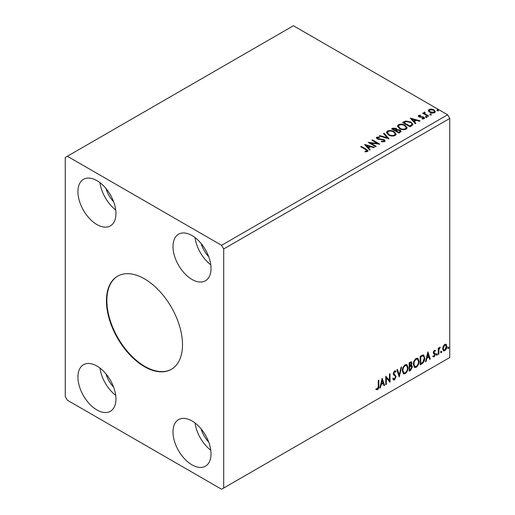 <?xml version="1.0" encoding="UTF-8"?>
<svg xmlns="http://www.w3.org/2000/svg" width="515" height="515" viewBox="0 0 515 515"><rect width="100%" height="100%" fill="white"/><g stroke="black" fill="none" stroke-linecap="round" stroke-linejoin="round"><path stroke-width="0.77" d="M144.47 278.847A53.779 31.048 -120 0 0 117.581 276.182A53.779 31.048 -120 0 0 109.341 319.274A53.779 31.048 -120 0 0 144.47 366.667A53.779 31.048 -120 0 0 171.36 369.332A53.779 31.048 -120 0 0 179.606 326.233A53.779 31.048 -120 0 0 144.47 278.847M117.793 276.059A53.779 31.048 -120 0 0 109.817 319.223A53.779 31.048 -120 0 0 144.895 366.423A53.779 31.048 -120 0 0 171.572 369.204M201.088 428.853A19.422 11.214 -120 0 0 208.71 442.057M113.641 387.171A19.422 11.214 60 0 1 106.019 373.967M106.019 188.567A19.422 11.214 -120 0 0 113.641 201.771M208.71 256.657A19.422 11.214 60 0 1 201.088 243.453M192.005 235.542A26.889 15.527 -120 0 0 178.563 234.209A26.889 15.527 -120 0 0 174.443 255.755A26.889 15.527 -120 0 0 192.005 279.452A26.889 15.527 -120 0 0 205.453 280.784A26.889 15.527 -120 0 0 209.573 259.238A26.889 15.527 -120 0 0 192.005 235.542M195.063 237.595A26.889 15.527 -120 0 0 210.777 264.807M96.936 224.566A26.889 15.527 60 0 1 79.374 200.869A26.889 15.527 60 0 1 83.494 179.323A26.889 15.527 60 0 1 96.936 180.656A26.889 15.527 60 0 1 114.504 204.352A26.889 15.527 60 0 1 110.384 225.898A26.889 15.527 60 0 1 96.936 224.566M115.708 209.914A26.889 15.527 60 0 1 99.994 182.709M96.936 366.056A26.889 15.527 -120 0 0 83.494 364.723A26.889 15.527 -120 0 0 79.374 386.269A26.889 15.527 -120 0 0 96.936 409.966A26.889 15.527 -120 0 0 110.384 411.298A26.889 15.527 -120 0 0 114.504 389.752A26.889 15.527 -120 0 0 96.936 366.056M99.994 368.109A26.889 15.527 -120 0 0 115.708 395.314M192.005 464.858A26.889 15.527 60 0 1 174.443 441.162A26.889 15.527 60 0 1 178.563 419.616A26.889 15.527 60 0 1 192.005 420.942A26.889 15.527 60 0 1 209.573 444.638A26.889 15.527 60 0 1 205.453 466.184A26.889 15.527 60 0 1 192.005 464.858M210.777 450.207A26.889 15.527 60 0 1 195.063 422.995M65.251 157.481L65.251 396.55L67.362 400.213L221.585 489.25L223.697 488.033L223.697 248.957L449.75 118.45L447.638 114.787L293.415 25.75L65.251 157.481M382.162 378.248L384.628 385.362L384.003 385.722L383.244 383.424L381.171 384.621L380.411 387.795L379.787 388.156L382.162 378.248M394.535 379.858L393.576 379.928L392.874 378.956L393.331 378.255L394.49 379.008L395.526 376.967L395.34 376.233L393.544 374.746L393.254 373.62L394.574 370.864L395.411 370.806L396.003 371.482L395.559 372.261L394.567 371.74L393.821 373.253L396.093 376.645L394.535 379.858L393.376 379.774M393.698 378.853L394.49 379.008M394.142 371.495L395.076 371.701L394.142 371.495L393.396 373.008L393.821 373.253M402.35 370.897C402.312 368.483 403.245 366.435 405.163 364.749L406.876 364.594L408.041 367.568C408.073 369.989 407.133 372.03 405.202 373.697L403.522 373.832L402.35 370.897M413.345 364.549C413.307 362.135 414.24 360.088 416.159 358.401L417.871 358.247L419.036 361.221C419.075 363.642 418.129 365.682 416.204 367.35L414.517 367.485L413.345 364.549M427.856 351.867L430.315 358.981L429.697 359.341L428.937 357.043L426.864 358.24L426.105 361.414L425.48 361.775L427.856 351.867M436.482 354.822L436.952 353.837L437.428 354.275L436.952 355.26L436.057 354.577M436.952 353.837L437.428 354.275L437.003 354.03L436.533 355.015M440.84 352.305L441.316 351.32L441.786 351.758L441.316 352.743L440.415 352.06M441.316 351.32L441.786 351.758L441.368 351.513L440.892 352.498M447.947 348.198L448.423 347.213L448.9 347.651L448.423 348.636L447.529 347.953M448.423 347.213L448.9 347.651L448.475 347.406L447.998 348.391M223.697 488.033L449.75 357.519L449.75 118.45M443.196 346.235L444.728 344.31L446.26 344.458L446.814 346.357C446.827 348.114 446.132 349.588 444.728 350.773L443.486 350.889L442.643 348.764L443.196 346.235M445.964 344.207L446.814 346.357M438.278 354.384L438.278 348.146L438.851 347.818L438.851 348.732L440.274 347.097L438.941 349.769L438.851 354.056L438.278 354.384M434.338 350.309L435.439 350.567L435.104 351.294L434.377 351.056L433.823 352.215L435.252 353.477L435.439 354.333L434.235 356.831L433.064 356.657L433.392 355.891L434.171 356.097L434.866 354.693L433.437 353.432L433.257 352.575L434.338 350.309M435.123 350.316L435.439 350.567L435.014 350.322L434.712 350.985M435.104 351.294L433.952 350.812L433.405 351.97L433.823 352.215M433.405 351.97L435.252 353.477L434.827 353.232L435.439 354.333M433.392 355.891L434.171 356.097M434.731 354.178L433.437 353.432M421.894 363.848L420.176 364.839L420.176 356.296L423.053 354.944L423.69 355.099L424.727 358.047C424.811 360.461 423.864 362.399 421.894 363.848L421.47 363.603L420.176 364.35M410.815 365.154L412.399 366.899L410.655 370.33L409.18 371.186L409.18 362.65L411.414 361.807L411.929 363.178L411.234 365.393L411.858 365.502M399.222 376.935L396.853 369.764L397.471 369.403L399.273 374.843L401.069 367.33L401.687 366.97L399.222 376.935M386.334 384.377L385.761 384.705L385.761 376.169L389.462 380.398L389.462 374.032L390.029 373.703L390.029 382.239L386.334 378.023L386.334 384.377L385.761 384.216M378.274 386.173L378.274 380.488L378.84 380.16L378.84 385.928C379.072 387.344 378.622 388.606 377.489 389.701L376.092 389.52L376.381 388.696L377.482 388.825L378.274 386.173M430.134 114.536L429.993 113.905L431.081 113.989L431.222 114.62L430.134 114.536L429.993 113.905L429.993 114.394L431.081 114.478L431.081 113.989L431.222 114.62M425.776 117.053L425.635 116.422L426.723 116.506L426.864 117.137L425.776 117.053L425.635 116.422L425.635 116.911L426.723 116.995L426.723 116.506L426.864 117.137M410.275 118.064L420.131 120.909L419.513 121.27L416.384 120.343L414.305 121.54L415.92 123.349L415.296 123.703L410.275 118.064M399.498 128.596L397.471 126.085L398.391 124.707C400.799 123.845 403.058 124.038 405.151 125.287L407.146 127.81L406.206 129.168C403.812 130.018 401.578 129.825 399.498 128.596M364.581 144.445L374.444 147.29L373.819 147.651L370.691 146.724L368.618 147.921L370.227 149.723L369.609 150.084L364.581 144.445M377.553 137.614L377.746 138.587L384.1 139.623L385.078 140.91L384.538 141.683L381.261 141.709L381.351 141.226L383.739 141.264L384.119 140.717L383.521 139.945L377.212 138.928L376.336 137.859L376.806 137.17L379.484 137.067L379.497 137.589L377.553 137.614L377.283 138.484M388.503 134.943L386.475 132.432L387.389 131.061C389.804 130.192 392.057 130.385 394.155 131.64L396.151 134.157L395.211 135.522C392.816 136.366 390.582 136.172 388.503 134.943M437.241 110.429L437.1 109.804L438.194 109.882L438.336 110.513L437.241 110.429L437.1 109.804L437.1 110.287L438.194 110.371L438.194 109.882L438.336 110.513M223.697 248.957L221.585 245.301L67.362 156.264M221.585 245.301L447.638 114.787M398.996 133.115L391.6 128.847L392.642 128.241L396.183 128.319L397.059 129.626L400.116 130.044L401.153 131.357L398.996 133.115M397.084 129.432L397.059 130.115L400.116 130.533L400.116 130.044M389.037 138.863L379.278 135.966L379.896 135.606L387.299 137.808L383.488 133.527L384.113 133.173L389.037 138.863M365.611 149.53L360.693 146.691L361.266 146.363L366.255 149.247L368 150.844L367.498 151.519L365.244 151.835L364.968 151.339L366.976 150.708L366.731 151.577L366.731 151.088C367.066 150.47 366.693 149.955 365.611 149.53M376.15 146.305L375.577 146.633L368.186 142.365L377.398 143.415L371.882 140.235L372.448 139.906L379.845 144.174L370.646 143.131L376.15 146.305M411.71 125.776L409.992 126.767L402.595 122.499L405.743 120.993L410.938 122.061L412.914 124.353L411.71 125.776M418.656 115.418L420.523 115.225L420.652 115.688L419.358 115.778L419.532 116.519L423.787 117.111L424.572 118.109L424.148 118.701L422.248 118.959L422.068 118.482L423.665 118.012L423.665 118.502L423.42 118.843L423.246 117.452L418.991 116.86L418.27 115.965L418.656 115.418L418.656 115.901L419.628 115.682M419.358 115.778L419.532 117.002L420.163 117.208L420.163 116.718M424.727 112.676L425.081 113.815L428.667 115.984L428.094 116.313L422.693 113.197L423.259 112.869L424.057 113.326L424.154 112.238L424.772 112.096L425.081 112.585L424.605 113.268M423.118 113.442L424.057 113.815L424.154 112.238L424.154 112.727L424.772 112.585L424.772 112.096M428.409 110.822L429.047 109.418L431.467 109.045L433.939 109.837L435.362 111.633L434.641 112.65C432.915 113.274 431.287 113.139 429.768 112.244L428.338 110.435M437.241 110.918L437.1 110.287M438.194 110.371L438.336 111.002M392.024 129.091L396.183 128.808L396.183 128.319M396.183 128.808L397.059 130.115M400.116 130.533L401.114 131.589M396.054 130.765L396.054 131.254L398.803 132.838L400.194 131.686L399.55 130.372L397.335 130.128L396.054 130.765L398.803 132.349L400.194 131.196M392.926 128.956L392.926 129.445L395.295 130.816L396.267 129.935L395.623 128.653L392.926 128.956L395.295 130.327L396.267 129.445M395.584 130.649L395.584 130.16M395.295 130.816L395.295 130.327M399.453 132.464L399.453 131.975M398.803 132.838L398.803 132.349M386.495 132.683L387.389 131.061M387.389 131.544C389.804 130.681 392.057 130.874 394.155 132.123L394.155 131.64M394.155 132.123L396.132 134.396M387.447 132.593L389.07 135.097C390.724 136.089 392.514 136.25 394.432 135.58L395.205 133.939L393.582 131.962C391.921 130.971 390.119 130.81 388.175 131.48L387.447 132.593L389.07 134.615C390.724 135.6 392.514 135.76 394.432 135.091L395.205 133.939M394.432 135.58L394.432 135.091M389.07 135.097L389.07 134.615M379.832 136.127L379.896 135.606M379.896 136.095L387.299 138.297L387.299 137.808M383.778 133.849L384.113 133.173M384.113 133.662L388.645 138.747M383.739 141.264L383.739 141.754L381.351 141.715L381.351 141.226M383.739 141.754L384.119 140.717M376.388 138.104L376.806 137.17M376.806 137.66L379.484 137.556L379.484 137.067M377.553 138.104L377.746 138.587M377.746 139.069L379.046 139.423L379.046 138.934M379.046 139.423L380.482 139.443L380.482 138.953M380.482 139.443L384.1 140.112L384.1 139.623M384.1 140.112L385.04 141.142M361.118 146.936L361.266 146.363M361.266 146.852L367.948 151.075M364.968 151.828L366.249 151.732L366.249 151.243M366.249 151.732L366.731 151.577M365.071 144.998L373.884 147.612M369.937 149.891L368.618 147.921M366.41 145.449L368.103 147.831L369.693 146.91L369.693 146.421L366.41 145.449L368.103 147.341L369.693 146.421M368.103 147.831L368.103 147.341M369.075 142.88L377.398 143.904L377.398 143.415M372.306 140.479L372.448 139.906M372.448 140.389L378.969 144.155M375.725 146.55L370.646 143.621L370.646 143.131M397.496 126.336L398.391 124.707M398.391 125.197C400.799 124.327 403.058 124.521 405.151 125.776L405.151 125.287M405.151 125.776L407.127 128.048M398.443 126.246L400.065 128.75C401.719 129.735 403.509 129.896 405.427 129.233L406.2 127.585L404.584 125.615C402.917 124.624 401.114 124.463 399.17 125.132L398.443 126.246L400.065 128.261C401.719 129.252 403.509 129.413 405.427 128.744L406.2 127.585M405.427 129.233L405.427 128.744M400.065 128.75L400.065 128.261M403.02 122.744L405.743 121.476L405.743 120.993M405.743 121.476L410.938 122.551L410.938 122.061M410.938 122.551L412.888 124.598M411.743 125.151L411.743 124.662C412.052 123.774 411.594 123.014 410.365 122.39L406.142 121.566L403.921 122.609L409.798 126.001L411.743 124.662L411.743 125.151L410.41 126.136L410.41 125.647M403.921 122.609L403.921 123.098L409.798 126.49L410.41 126.136M409.798 126.49L409.798 126.001M410.764 118.617L419.577 121.237M415.631 123.51L414.305 121.54M412.103 119.068L413.79 121.45L415.386 120.529L415.386 120.04L412.103 119.068L413.79 120.961L415.386 120.04M413.79 121.45L413.79 120.961M420.523 115.675L420.523 115.225M419.358 116.268L419.532 117.002M420.163 117.208L422.764 117.22L422.764 116.738M422.764 117.22L423.787 117.6L423.787 117.111M423.787 117.6L424.521 118.334M422.815 118.997L423.42 118.843M418.322 116.216L418.656 115.901M425.776 117.542L425.635 116.911M426.723 116.995L426.864 117.626M423.259 113.352L423.259 112.869M424.727 113.165L425.081 113.815M425.081 114.304L428.242 116.229M430.134 115.025L429.993 114.394M431.081 114.478L431.222 115.109M428.409 111.311L429.047 109.418M429.047 109.907L431.467 109.534L431.467 109.045M431.467 109.534L433.939 110.326L433.939 109.837M433.939 110.326L435.33 111.871M429.227 110.519L430.34 112.405L433.971 112.753L434.48 111.517L433.379 110.171L429.71 109.804L429.227 110.519L430.34 111.922L433.971 112.264L434.48 111.517M433.971 112.753L433.971 112.264M430.34 112.405L430.34 111.922M447.998 346.968L448.475 347.406M446.389 346.112C446.402 347.876 445.707 349.344 444.303 350.528L444.728 350.773M444.303 350.528L443.286 350.741M445.584 345.018L444.303 344.838L442.791 348.198L443.402 349.827L444.728 350.007L446.241 346.692L445.584 345.018L444.728 345.082L443.209 348.443L443.827 350.071M444.303 344.838L444.728 345.082M442.791 348.198L443.209 348.443M440.892 351.076L441.368 351.513M438.426 348.063L438.851 348.732M439.733 347.207L440.003 347.921M438.716 348.655L438.516 349.524L438.941 349.769M438.516 349.524L438.426 353.811L438.851 354.056M436.533 353.593L437.003 354.03M434.679 351.05L433.952 350.812M433.54 352.46L434.106 352.769M435.014 354.088L433.817 356.586L434.235 356.831M433.817 356.586L432.645 356.412M433.566 353.593L434.126 353.882M427.759 352.266L430.315 358.981M429.896 358.736L429.562 358.929M426.864 358.24L426.439 357.996L428.519 356.798L428.937 357.043M426.439 357.996L425.68 361.17L426.105 361.414M427.901 353.902L427.476 353.657L426.684 356.979L427.102 357.223L428.692 356.303L427.901 353.902L427.102 357.223M423.472 355.002L424.727 358.047M424.302 357.803C424.386 360.223 423.439 362.154 421.47 363.603M422.332 355.685L423.343 356.039L422.332 355.685L420.317 356.605L420.317 363.39L420.742 363.635L422.873 362.187L424.154 358.376C424.231 356.895 423.761 356.077 422.751 355.923L420.742 356.85L420.742 363.635M420.317 356.605L420.742 356.85M417.659 358.15L419.036 361.221M418.611 360.976C418.65 363.397 417.704 365.438 415.779 367.105L416.204 367.35M415.779 367.105L414.318 367.343M417.543 359.18L415.76 359.019C414.215 360.384 413.461 362.032 413.494 363.97L414.433 366.339L416.184 366.487C417.742 365.141 418.502 363.5 418.47 361.549L417.543 359.18L416.184 359.264C414.639 360.622 413.88 362.277 413.918 364.214L414.852 366.583M415.76 359.019L416.184 359.264M413.494 363.97L413.918 364.214M411.182 361.723L411.929 363.178M411.504 362.933L411.189 364.466M411.627 365.418L412.399 366.899M411.981 366.661L410.236 370.092L410.655 370.33M410.236 370.092L409.18 370.697M410.513 365.978L411.44 366.281L410.513 365.978L409.322 366.564L409.322 369.738L410.397 369.609L411.833 367.227L410.938 366.223L409.747 366.809L409.747 369.982M411.073 362.708L409.322 362.953L409.322 365.689L409.747 365.933L411.356 363.519L411.073 362.708L409.747 363.197L409.747 365.933M409.914 362.612L410.333 362.856M409.322 362.953L409.747 363.197M409.322 366.564L409.747 366.809M406.657 364.498L408.041 367.568M407.616 367.324C407.655 369.744 406.708 371.785 404.784 373.452L405.202 373.697M404.784 373.452L403.316 373.697M406.547 365.528L404.764 365.367C403.219 366.731 402.466 368.38 402.498 370.317L403.438 372.693L405.183 372.834C406.747 371.489 407.507 369.847 407.468 367.897L406.547 365.528L405.183 365.611C403.644 366.976 402.885 368.624 402.923 370.562L403.857 372.931M404.764 365.367L405.183 365.611M402.498 370.317L402.923 370.562M397.187 369.57L399.273 374.843M401.134 367.292L398.99 376.233M392.913 378.01L394.072 378.763M395.192 370.723L396.003 371.482M395.578 371.238L395.237 371.836M393.396 373.008L394.162 374.16M393.743 373.916L394.863 374.605M394.445 374.36L396.093 376.645M395.675 376.401L394.11 379.613M385.761 376.22L389.462 380.398M389.604 373.948L389.604 381.963M389.662 382.033L390.029 382.239M385.909 384.132L385.909 377.778L386.334 378.023M382.066 378.647L384.628 385.362M384.203 385.117L383.868 385.31M381.171 384.621L380.746 384.377L382.825 383.179L383.244 383.424M380.746 384.377L379.986 387.55L380.411 387.795M382.207 380.282L381.782 380.038L380.991 383.36L381.409 383.604L383.006 382.684L382.207 380.282L381.409 383.604M378.422 380.405L378.422 385.684C378.647 387.1 378.197 388.362 377.07 389.456L377.489 389.701M377.07 389.456L375.673 389.276M392.642 128.731L392.642 128.241M366.255 149.73L366.255 149.247M403.715 122.338L403.715 121.855M421.283 117.201L421.283 116.712M426.851 115.424L426.851 114.935M438.426 351.713L438.851 351.957M420.691 356.386L421.115 356.631M409.612 366.397L410.037 366.641M378.422 385.684L378.84 385.928M419.171 116.042L419.171 116.532M434.84 351.063L434.422 350.818M434.145 352.865L433.72 352.62M433.643 356.116L433.218 355.871M434.583 354.05L434.158 353.805"/></g></svg>
